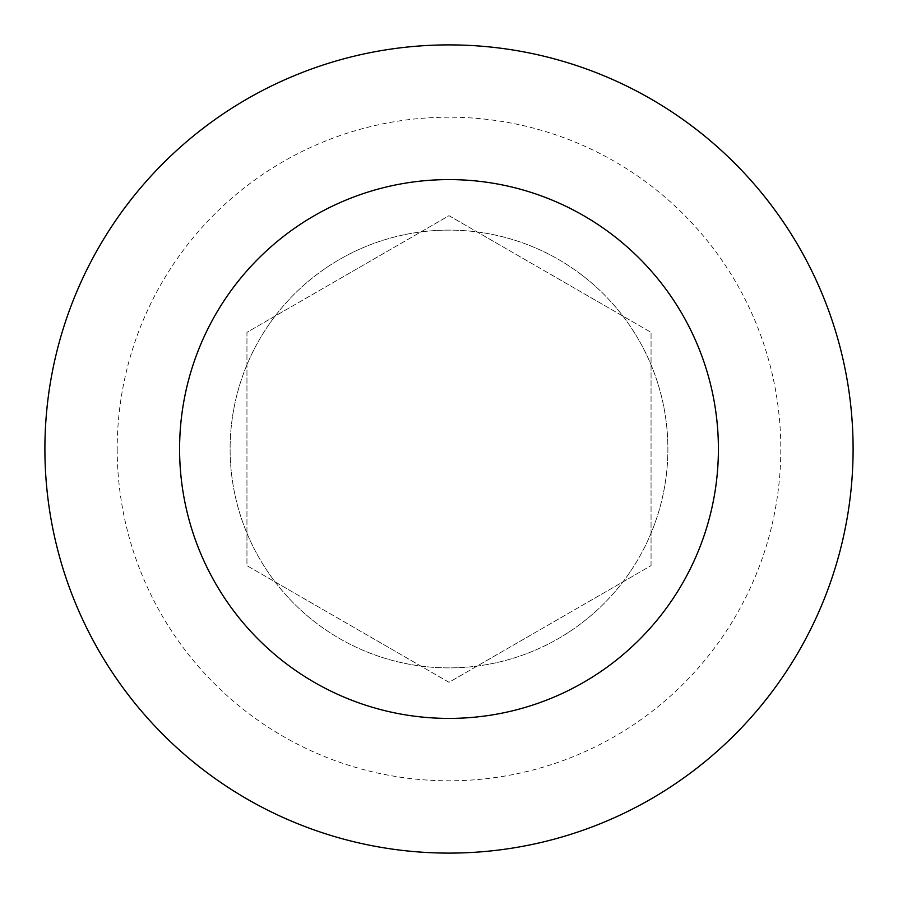 <?xml version="1.0" encoding="UTF-8"?>
<svg xmlns="http://www.w3.org/2000/svg" width="898" height="898" viewBox="0 0 898 898"><rect width="100%" height="100%" fill="white"/><g stroke="black" fill="none" stroke-linecap="round" stroke-linejoin="round"><path stroke-width="0.67" stroke-dasharray="4.49 3.37" d="M44.9 449A404.1 404.1 0 0 0 651.05 798.962A404.1 404.1 0 0 0 651.05 99.038A404.1 404.1 0 0 0 44.9 449M117.2 449A331.8 331.8 0 0 0 614.894 736.349A331.8 331.8 0 0 0 614.905 161.651A331.8 331.8 0 0 0 117.2 449M651.05 565.65L651.05 332.35L449 215.688L246.95 332.35L246.95 565.65L449 682.312L651.05 565.65L651.05 332.35L449 215.688L246.95 332.35L246.95 565.65L449 682.312L651.05 565.65M449 230.113A218.888 218.888 0 0 0 230.113 449A218.888 218.888 0 0 0 449 667.888A218.888 218.888 0 0 0 667.888 449A218.888 218.888 0 0 0 449 230.113M230.113 449A218.888 218.888 0 0 0 558.444 638.557A218.888 218.888 0 0 0 558.444 259.443A218.888 218.888 0 0 0 230.113 449"/><path stroke-width="1.35" d="M44.9 449A404.1 404.1 0 0 0 651.05 798.962A404.1 404.1 0 0 0 651.05 99.038A404.1 404.1 0 0 0 44.9 449M449 179.6A269.4 269.4 0 0 0 215.688 583.7A269.4 269.4 0 0 0 682.312 583.7A269.4 269.4 0 0 0 449 179.6"/></g></svg>
